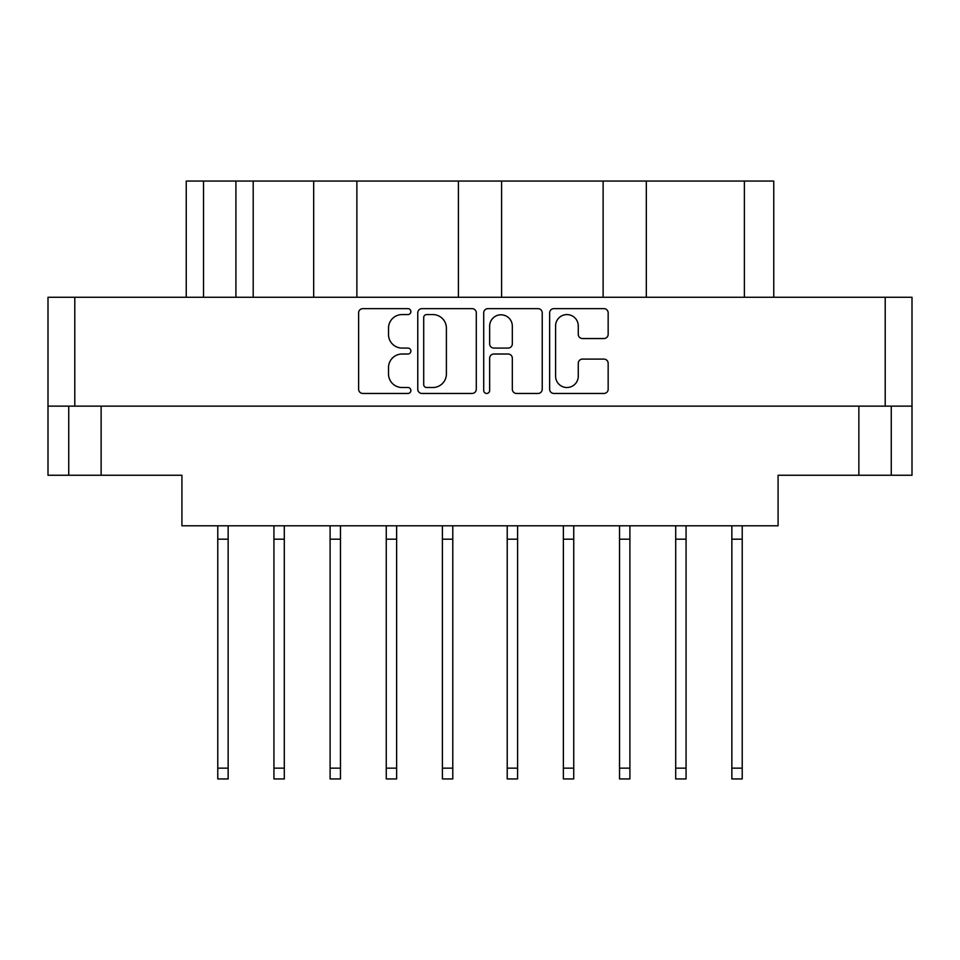 <?xml version="1.0" encoding="UTF-8"?>
<svg xmlns="http://www.w3.org/2000/svg" width="960" height="960" viewBox="0 0 960 960"><rect width="100%" height="100%" fill="white"/><g stroke="black" fill="none" stroke-linecap="round" stroke-linejoin="round"><path stroke-width="1.44" d="M555.588 376.176A11.34 11.34 0 0 0 566.928 387.516A11.34 11.34 0 0 0 578.268 376.176L578.268 363.348A4.236 4.236 0 0 1 582.516 359.1L603.924 359.1A4.236 4.236 0 0 1 608.16 363.348L608.16 389.208A4.236 4.236 0 0 1 603.924 393.456L553.884 393.456A4.236 4.236 0 0 1 549.648 389.208L549.648 312.888A4.236 4.236 0 0 1 553.884 308.64L603.924 308.64A4.236 4.236 0 0 1 608.16 312.888L608.16 334.296A4.236 4.236 0 0 1 603.924 338.544L582.516 338.544A4.236 4.236 0 0 1 578.268 334.296L578.268 325.92A11.34 11.34 0 0 0 566.928 314.58A11.34 11.34 0 0 0 555.588 325.92L555.588 376.176M486.684 393.456A2.964 2.964 0 0 0 489.648 390.48L489.648 358.26A4.236 4.236 0 0 1 493.884 354.012L508.092 354.012A4.236 4.236 0 0 1 512.328 358.26L512.328 389.208A4.236 4.236 0 0 0 516.576 393.456L537.984 393.456A4.236 4.236 0 0 0 542.232 389.208L542.232 312.888A4.236 4.236 0 0 0 537.984 308.64L487.956 308.64A4.236 4.236 0 0 0 483.708 312.888L483.708 390.48A2.964 2.964 0 0 0 486.684 393.456M476.292 389.208L476.292 312.888A4.236 4.236 0 0 0 472.044 308.64L422.016 308.64A4.236 4.236 0 0 0 417.768 312.888L417.768 389.208A4.236 4.236 0 0 0 422.016 393.456L472.044 393.456A4.236 4.236 0 0 0 476.292 389.208M912 406.128L48 406.128L48 297.264L912 297.264L912 475.248L858.864 475.248L858.864 406.128M402.084 314.58L407.916 314.58A2.964 2.964 0 0 0 410.88 311.616A2.964 2.964 0 0 0 407.916 308.64L362.856 308.64A4.236 4.236 0 0 0 358.62 312.888L358.62 389.208A4.236 4.236 0 0 0 362.856 393.456L407.916 393.456A2.964 2.964 0 0 0 410.88 390.48A2.964 2.964 0 0 0 407.916 387.516L402.084 387.516A13.572 13.572 0 0 1 388.512 373.944L388.512 367.584A13.572 13.572 0 0 1 402.084 354.012L407.916 354.012A2.964 2.964 0 0 0 410.88 351.048A2.964 2.964 0 0 0 407.916 348.084L402.084 348.084A13.572 13.572 0 0 1 388.512 334.512L388.512 328.152A13.572 13.572 0 0 1 402.084 314.58M603.12 297.264L603.12 181.056L501.6 181.056L501.6 297.264M313.68 297.264L313.68 181.056L253.2 181.056L253.2 297.264M458.4 297.264L458.4 181.056L356.88 181.056L356.88 297.264M48 406.128L48 475.248L68.736 475.248L68.736 406.128M101.136 406.128L101.136 475.248L181.92 475.248L181.92 525.792L778.08 525.792L778.08 475.248L858.864 475.248M891.264 406.128L891.264 475.248L891.264 406.128M101.136 475.248L68.736 475.248M186.24 297.264L186.24 181.056L253.2 181.056M744.384 297.264L744.384 181.056L646.32 181.056L646.32 297.264M744.384 181.056L773.76 181.056L773.76 297.264M356.88 181.056L313.68 181.056M501.6 181.056L458.4 181.056M646.32 181.056L603.12 181.056M426.672 314.58A2.964 2.964 0 0 0 423.708 317.544L423.708 384.552A2.964 2.964 0 0 0 426.672 387.516L432.828 387.516A13.572 13.572 0 0 0 446.4 373.944L446.4 328.152A13.572 13.572 0 0 0 432.828 314.58L426.672 314.58M512.328 326.136A11.34 11.34 0 0 0 500.988 314.796A11.34 11.34 0 0 0 489.648 326.136L489.648 343.836A4.236 4.236 0 0 0 493.884 348.084L508.092 348.084A4.236 4.236 0 0 0 512.328 343.836L512.328 326.136M742.224 525.792L742.224 778.944L731.856 778.944L731.856 525.792M742.224 539.184L731.856 539.184M452.784 525.792L452.784 778.944L442.416 778.944L442.416 525.792M452.784 539.184L442.416 539.184M340.464 525.792L340.464 778.944L330.096 778.944L330.096 525.792M340.464 539.184L330.096 539.184M396.624 525.792L396.624 778.944L386.256 778.944L386.256 525.792M396.624 539.184L386.256 539.184M284.304 525.792L284.304 778.944L273.936 778.944L273.936 525.792M284.304 539.184L273.936 539.184M228.144 525.792L228.144 778.944L217.776 778.944L217.776 525.792M228.144 539.184L217.776 539.184M686.064 525.792L686.064 778.944L675.696 778.944L675.696 525.792M686.064 539.184L675.696 539.184M573.744 525.792L573.744 778.944L563.376 778.944L563.376 525.792M573.744 539.184L563.376 539.184M629.904 525.792L629.904 778.944L619.536 778.944L619.536 525.792M629.904 539.184L619.536 539.184M517.584 525.792L517.584 778.944L507.216 778.944L507.216 525.792M517.584 539.184L507.216 539.184M74.784 297.264L74.784 406.128M885.216 406.128L885.216 297.264M203.52 181.056L203.52 297.264M235.92 297.264L235.92 181.056M742.224 768.144L731.856 768.144M452.784 768.144L442.416 768.144M340.464 768.144L330.096 768.144M396.624 768.144L386.256 768.144M284.304 768.144L273.936 768.144M228.144 768.144L217.776 768.144M686.064 768.144L675.696 768.144M573.744 768.144L563.376 768.144M629.904 768.144L619.536 768.144M517.584 768.144L507.216 768.144"/></g></svg>
